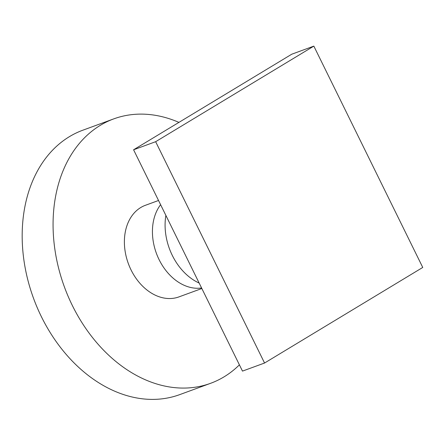 <?xml version="1.0" encoding="UTF-8"?>
<svg xmlns="http://www.w3.org/2000/svg" width="445" height="445" viewBox="0 0 445 445"><rect width="100%" height="100%" fill="white"/><g stroke="black" fill="none" stroke-linecap="round" stroke-linejoin="round"><path stroke-width="0.67" d="M313.842 46.119L422.75 267.445L264.558 363.025L155.65 141.699L313.842 46.119L291.775 54.201L133.583 149.781L242.486 371.108L264.558 363.025M155.65 141.699L133.583 149.781M199.171 283.07A52.827 39.077 69.9 0 1 172.304 255.413A52.827 39.077 -110.1 0 1 165.874 215.408M160.601 204.694A48.772 36.073 -110.1 0 0 159.093 259.635A48.772 36.073 69.9 0 0 201.585 287.987M158.531 200.489L145.409 205.295A48.772 36.073 -110.1 0 0 131.047 269.909A48.772 36.073 69.9 0 0 178.957 296.893L201.846 288.51M210.607 383.306L179.713 394.626A140.804 104.141 69.9 0 1 41.402 316.718A140.804 104.141 -110.1 0 1 82.859 130.196L113.753 118.882A140.804 104.141 -110.1 0 0 72.296 305.404A140.804 104.141 69.9 0 0 210.607 383.306A140.804 104.141 69.9 0 0 239.404 364.844M113.753 118.882A140.804 104.141 -110.1 0 1 178.923 122.386"/></g></svg>
